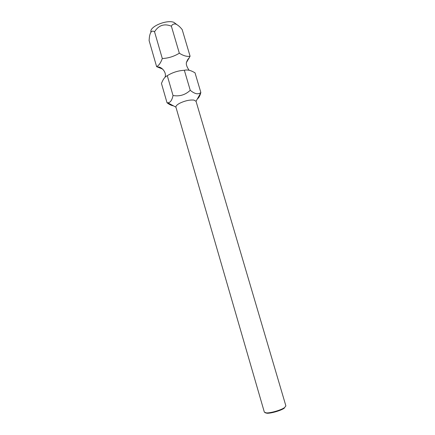 <?xml version="1.0" encoding="UTF-8"?>
<svg xmlns="http://www.w3.org/2000/svg" width="435" height="435" viewBox="0 0 435 435"><rect width="100%" height="100%" fill="white"/><g stroke="black" fill="none" stroke-linecap="round" stroke-linejoin="round"><path stroke-width="0.65" d="M162.782 69.16L156.627 66.664C158.873 65.511 160.771 62.798 162.304 58.535C168.345 58.23 174.022 56.458 179.329 53.211C183.423 55.805 187.012 56.806 190.09 56.218L186.637 62.194M167.024 102.747L161.45 83.411L162.233 81.655C163.544 78.615 165.229 76.631 167.285 75.695L173.032 95.515C171.988 100.365 170.237 102.796 167.774 102.801L167.024 102.747C169.286 104.509 171.433 105.542 173.478 105.846M284.577 407.584L285.882 405.893L196.038 101.273L194.01 100.099C189.714 99.697 184.935 100.757 179.66 103.28C176.985 104.748 175.745 106.042 175.925 107.157L264.36 412.184L266.432 412.907C270.641 413.152 281.119 410.091 284.528 407.617L284.577 407.584M197.349 98.946C198.817 97.875 199.942 95.869 200.731 92.911L200.85 92.492C199.676 93.547 198.181 93.949 196.37 93.694C194.45 93.242 192.406 92.106 190.242 90.284C185.359 94.89 179.622 96.63 173.032 95.515M176.561 24.355L173.886 22.343C166.703 19.434 149.596 26.584 150.891 31.864M179.329 53.211L171.374 26.176C172.26 24.365 173.739 23.664 175.794 24.088C177.676 24.904 179.563 26.448 181.466 28.721L182.178 29.553L190.09 56.218M265.111 412.739L266.992 413.25C271.01 413.484 280.983 410.569 284.24 408.204L284.289 408.171M167.285 75.695C172.488 72.444 178.176 70.639 184.353 70.28L190.242 90.284M184.353 70.28C187.278 69.54 190.595 70.258 194.314 72.427L195.005 72.781L200.85 92.492M162.304 58.535L154.545 31.782C158.699 25.219 164.31 23.349 171.374 26.176M156.627 66.664L149.096 40.547L149.395 37.171C150.227 31.826 151.94 30.026 154.545 31.782M157.541 67.093C160.58 66.011 167.029 71.895 165.044 77.289M284.24 408.204L284.528 407.617M266.992 413.25L266.432 412.907M175.925 107.157L167.774 102.801M196.038 101.273L200.731 92.911M189.067 70.204C186.452 66.348 185.691 63.483 186.789 61.612C187.615 59.6 188.442 58.393 189.268 57.985"/></g></svg>
